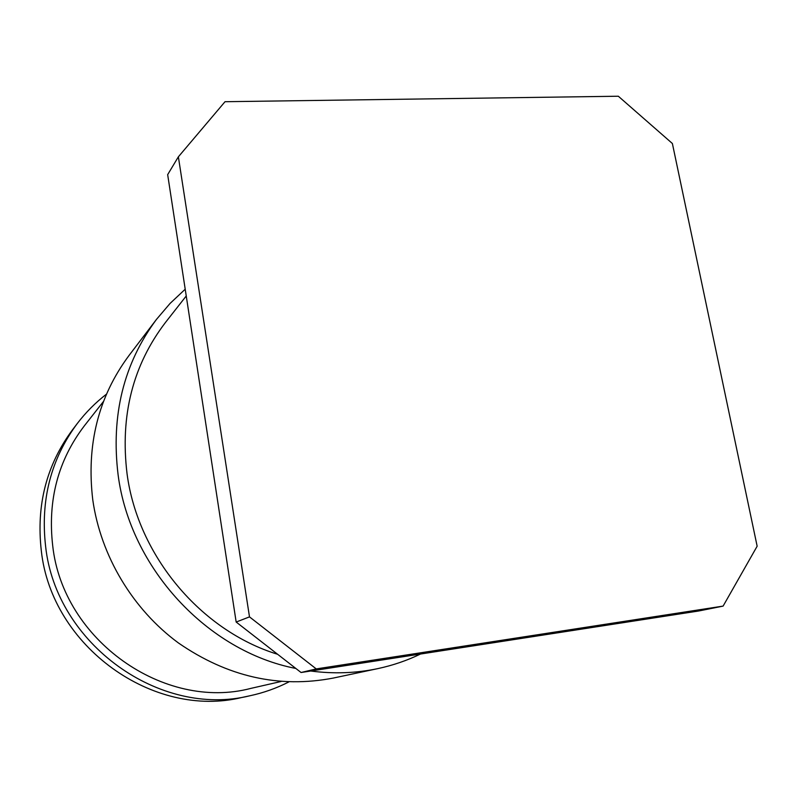 <?xml version="1.0" encoding="UTF-8"?>
<svg xmlns="http://www.w3.org/2000/svg" width="797" height="797" viewBox="0 0 797 797"><rect width="100%" height="100%" fill="white"/><g stroke="black" fill="none" stroke-linecap="round" stroke-linejoin="round"><path stroke-width="1.2" d="M295.846 668.454C207.549 651.448 130.041 568.012 118.105 474.823C110.873 415.406 123.665 363.601 156.481 319.388L170.08 303.428L185.213 289.211M310.72 671.014C333.664 674.023 356.03 673.226 377.828 668.613L333.285 678.068C279.06 688.478 227.464 676.792 178.478 643C132.671 609.346 100.711 555.908 92.771 499.849C86.245 444.975 98.29 396.906 128.915 355.631L156.481 319.388M377.828 668.613C392.782 665.405 407.018 660.554 420.517 654.028M186.249 295.976L165.567 322.327C132.81 365.175 119.978 415.705 127.072 473.916C137.901 555.808 201.003 630.835 277.625 654.287M723.108 606.099L698.67 611L301.057 672.509L236.161 622.039L167.669 174.643L178.369 156.82L225.023 101.707L618.323 96.228L672.379 143.51L757.15 546.204L723.108 606.099L316.25 668.912L249.491 616.878L178.369 156.82M316.25 668.912L301.057 672.509M249.491 616.878L236.161 622.039M281.072 681.495L250.906 688.379C164.371 711.233 62.873 640.28 52.692 545.606C47.521 500.177 58.101 460.218 84.432 425.728L103.54 401.389M288.863 681.923C276.549 688.229 263.528 692.852 249.79 695.791C160.097 718.007 56.089 644.175 45.618 546.423C40.338 500.088 50.888 459.132 77.249 423.566C85.777 412.398 95.51 402.595 106.469 394.156M249.79 695.791L242.109 697.425C153.761 719.283 51.546 646.765 41.305 550.687C36.134 505.139 46.535 464.84 72.497 429.822L77.249 423.566"/></g></svg>
